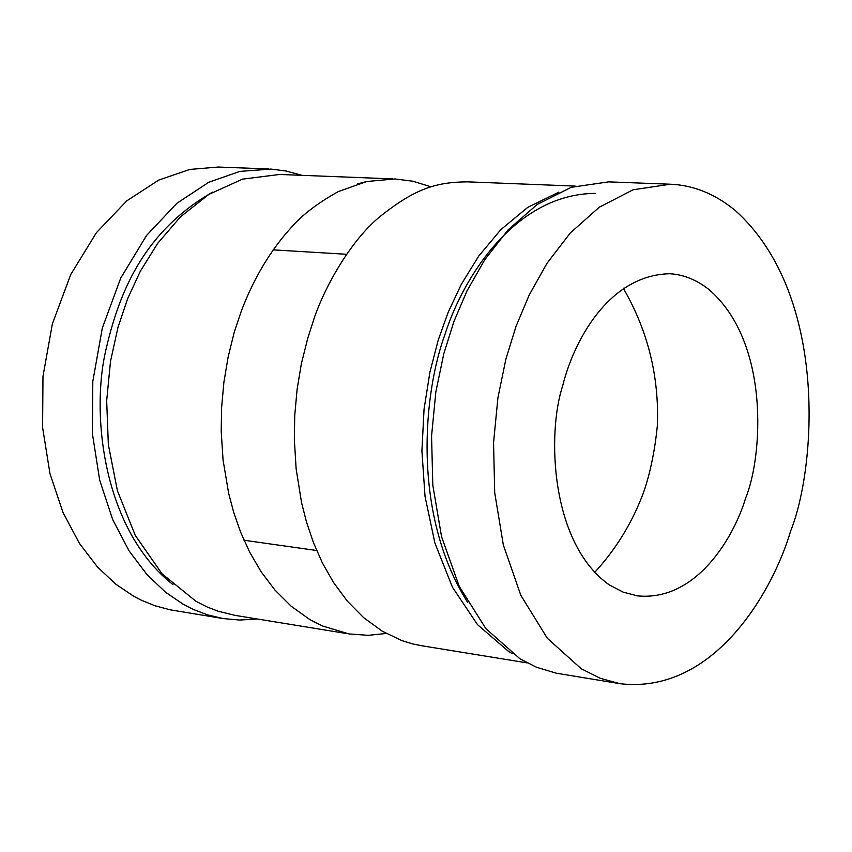 <?xml version="1.0" encoding="UTF-8"?>
<svg xmlns="http://www.w3.org/2000/svg" width="852" height="852" viewBox="0 0 852 852"><rect width="100%" height="100%" fill="white"/><g stroke="black" fill="none" stroke-linecap="round" stroke-linejoin="round"><path stroke-width="1.28" d="M609.35 584.941L623.163 592.129L637.456 595.867C696.851 601.714 734.286 536.174 745.606 498.164C762.423 457.875 770.858 342.621 708.768 289.382C696.553 279.797 683.581 274.589 669.874 273.748C608.253 274.93 573.492 341.982 562.767 385.509C546.75 433.625 550.552 543.565 609.35 584.941M268.38 168.952L218.272 167.045L189.783 169.441L158.728 180.081L126.778 200.848L96.457 232.596L70.748 274.525L52.377 323.867L42.973 376.382L42.6 427.523L49.97 473.605L62.995 512.489L79.502 543.523L97.607 567.134L115.978 584.312L133.743 596.262L141.294 600.191L155.075 605.804L170.4 609.862L223.128 618.563L207.505 614.856L193.436 609.489L183.265 604.281L165.522 592.204L147.183 574.823L129.099 550.924L112.645 519.486L99.663 480.059L92.357 433.317L92.804 381.44L102.293 328.148L120.739 278.072L146.512 235.514L176.886 203.287L208.857 182.211L239.913 171.39L271 169.079L286.027 171.007L301.949 175.331M257.293 618.999L239.55 620.043L223.128 618.563M212.542 192.169C146.15 230.242 120.366 288.295 106.596 346.998C90.333 410.824 102.091 529.028 173.041 584.685M392.421 178.888L279.648 174.458L242.5 179.144L208.857 194.394L180.4 216.898L157.652 243.384L140.324 271.234L127.662 298.615L118.013 327.232L110.515 361.259L106.67 400.706L108.342 444.637L117.427 490.795L135.287 535.429L162.029 573.79L196.003 601.32L206.961 606.901L218.176 611.235L235.269 615.41L347.009 633.59M431.144 186.833L412.73 181.188L394.849 178.963L366.754 181.508L338.606 191.455C318.52 202.51 302.993 214.257 292.023 226.675C270.893 249.679 254.045 277.677 241.467 310.671L234.236 332.173L228.134 357.031L223.895 382.186L221.595 407.842L221.2 431.495L223.064 460.027L228.634 493.265L233.736 512.478L240.669 532.276L249.711 552.224L261.063 571.692L274.877 589.978L291.182 606.23L309.872 619.606L321.981 625.826L349.032 633.941L368.277 635.326L386.244 633.483M790.635 531.03C773.435 589.797 714.807 694.678 620.096 683.709L600.351 678.33L581.181 668.713L547.325 638.276L520.828 595.314L503.33 544.971L494.703 492.669L493.553 442.72L497.919 397.767L505.928 358.958L516.056 326.284L529.188 295.037L547.027 263.257L570.265 233.001L599.169 207.281L633.121 189.772L670.375 184.224C693.411 185.14 715.052 193.905 735.297 210.519C829.454 295.271 815.662 469.25 790.635 531.03M670.375 184.224L608.626 181.87L571.202 187.312L537.122 204.512L508.154 229.816L484.873 259.562L467.034 290.809L453.914 321.545L443.817 353.687L435.851 391.867L431.559 436.086L432.816 485.246L441.57 536.749L459.239 586.357L485.928 628.723L519.986 658.798L536.472 667.233L556.271 673.187L620.096 683.709M595.58 193.383C515.162 193.734 462.753 277.89 444.946 334.527C423.881 391.579 411.101 512.584 467.727 602.513M512.403 653.729L508.655 651.503L477.503 624.654L452.444 587.22L434.914 543.086L425.041 496.482L421.91 450.996L424.062 409.077L429.951 371.983L438.226 340.076L448.152 312.343L461.358 284.217L478.749 256.069L500.838 229.646L527.718 207.366L558.859 192.137M423.327 646.008L412.986 644.005L401.899 640.608L382.314 631.226L363.644 617.657L347.328 601.129L333.547 582.523L322.28 562.703L313.366 542.415L306.56 522.244L301.555 502.669L296.123 468.781L294.355 439.685L294.728 415.552L297.103 389.364L301.363 363.687L307.742 338.34L314.771 316.369C328.158 279.413 353.058 239.668 377.862 218.336C415.457 187.653 437.225 182.126 467.844 181.838L470.283 181.955M316.646 550.509L244.002 540.243M273.162 249.86L346.583 254.279M366.754 181.508L357.712 183.883M313.6 621.704L321.981 625.826M421.186 645.656L527.175 662.899M575.164 186.087L467.844 181.859M623.227 288.125C647.829 330.576 659.214 376.35 657.382 425.446C653.559 464.819 644.634 490.347 641.545 497.621C630.512 525.492 614.856 550.445 594.6 572.491"/></g></svg>
